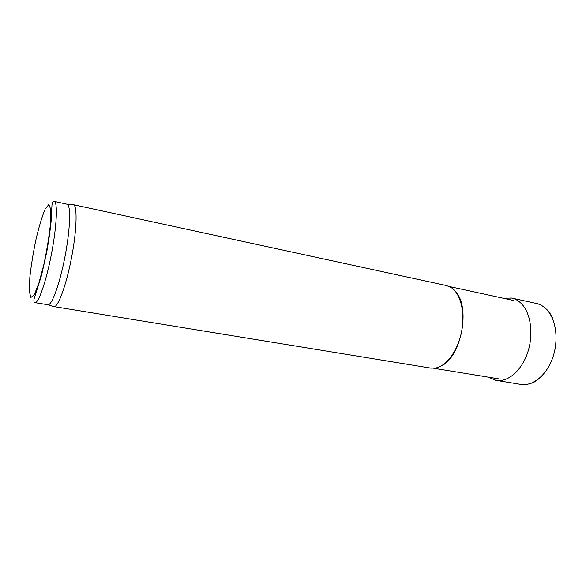 <?xml version="1.0" encoding="UTF-8"?>
<svg xmlns="http://www.w3.org/2000/svg" width="586" height="586" viewBox="0 0 586 586"><rect width="100%" height="100%" fill="white"/><g stroke="black" fill="none" stroke-linecap="round" stroke-linejoin="round"><path stroke-width="0.88" d="M455.271 291.279C470.946 306.756 461.336 357.379 441.075 366.03M72.408 204.47L446.378 285.543L450.619 287.228C460.325 292.824 465.401 311.84 461.687 331.222C458.04 350.611 446.349 366.448 435.266 368.096L430.703 368.111L53.04 306.449M73.191 204.419L73.484 204.521C77.477 205.964 76.861 229.837 71.646 257.151C66.482 284.481 58.307 306.91 54.059 306.793L53.751 306.778M54.139 201.357L67.251 204.243C71.009 205.657 70.239 229.097 65.127 255.914C60.058 282.745 52.176 304.83 48.162 304.771L34.911 302.647C38.486 303.665 46.331 281.112 51.575 253.342C56.871 225.588 57.846 201.723 54.139 201.357C52.762 201.438 52.015 203.034 51.905 206.155L51.297 219.31C50.491 228.386 48.946 239.462 46.653 252.544L41.54 275.354L34.589 297.358C33.541 300.318 33.651 302.076 34.911 302.647M29.3 291L29.857 277.119C31.205 265.07 33.285 252.354 36.09 238.971C39.137 226.24 42.163 216.263 45.166 209.026L48.806 204.551L50.777 209.305L50.557 222.885C49.239 235.755 47.012 249.621 43.869 264.491L38.852 283.25L34.178 294.963L30.794 297.534L29.3 291M495.126 380.211L520.983 384.438C532.44 386.306 545.764 376.007 552.137 359.299C558.561 342.634 556.81 322.256 548.393 311.54L546.43 309.276C543.427 306.236 540.072 304.295 536.358 303.445C539.611 303.929 543.237 306.09 547.243 309.935C550.73 313.51 553.118 319.055 552.862 318.652M488.336 377.157L496.012 380.387C507.63 382.49 521.379 371.041 527.525 352.97C533.736 334.943 531.004 313.671 521.694 303.951C518.713 300.816 515.365 298.853 511.644 298.062L510.765 297.9M433.743 368.264L498.305 378.783M449.272 286.517L513.19 300.398M48.162 304.771L54.059 306.793M67.251 204.243L73.484 204.521M520.983 384.438C524.155 385.507 532.469 383.515 535.934 381.076L541.904 376.344M503.323 298.252L511.644 298.062L536.358 303.445"/></g></svg>
